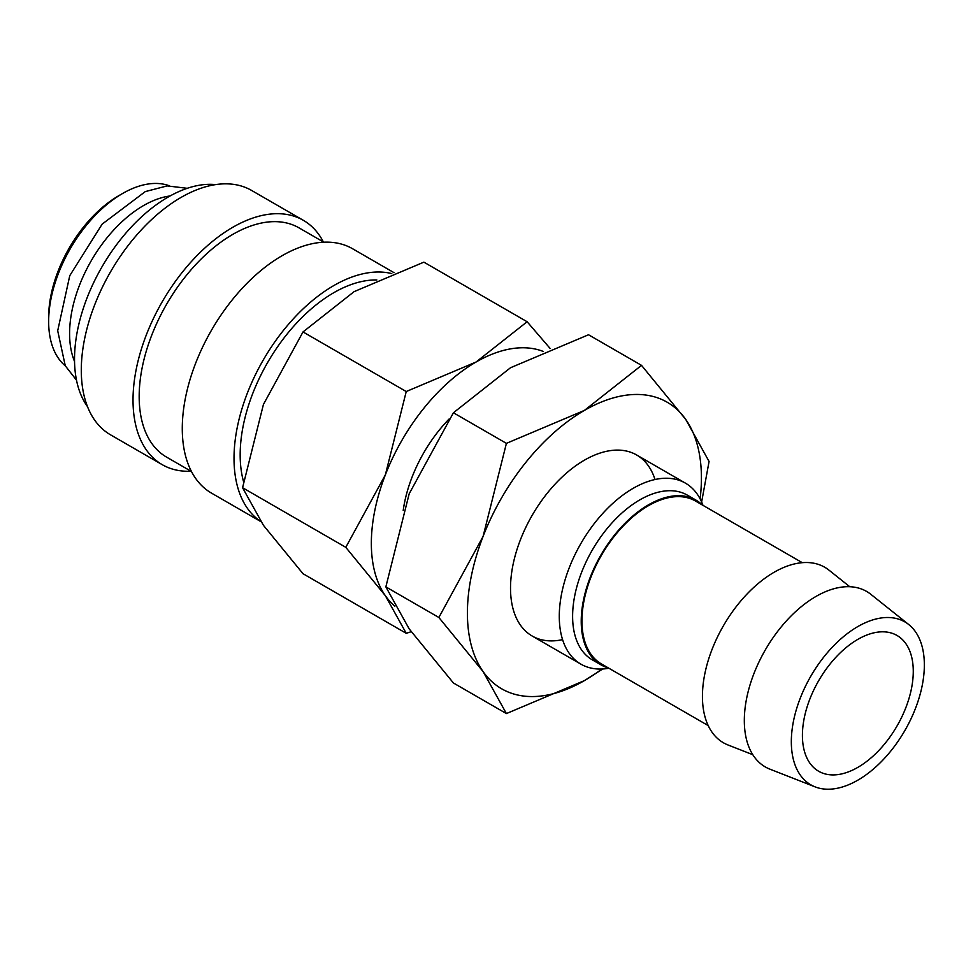 <?xml version="1.0" encoding="UTF-8"?>
<svg xmlns="http://www.w3.org/2000/svg" width="973" height="973" viewBox="0 0 973 973"><rect width="100%" height="100%" fill="white"/><g stroke="black" fill="none" stroke-linecap="round" stroke-linejoin="round"><path stroke-width="1.46" d="M376.843 279.969A132.377 76.429 120 0 0 240.173 454.841A132.377 76.429 120 0 0 243.505 481.501M394.041 272.683L352.591 248.747A141.085 81.452 120 0 0 243.87 286.548A141.085 81.452 120 0 0 182.279 428.534A141.085 81.452 120 0 0 211.506 493.116L260.886 521.625M391.766 273.583A141.085 81.452 120 0 0 288.13 324.714A141.085 81.452 120 0 0 234.019 458.392A141.085 81.452 120 0 0 260.764 521.455M323.839 242.204L298.966 227.84A132.377 76.429 120 0 0 196.96 263.306A132.377 76.429 120 0 0 139.175 396.534A132.377 76.429 120 0 0 166.59 457.128L191.462 471.491M323.364 241.936A141.085 81.452 120 0 0 303.321 220.299L251.593 190.44A141.085 81.452 120 0 0 142.873 228.241A141.085 81.452 120 0 0 81.294 370.226A141.085 81.452 120 0 0 110.508 434.809L162.236 464.668A141.085 81.452 120 0 0 190.988 471.224M303.321 220.299A141.085 81.452 120 0 0 194.6 258.1A141.085 81.452 120 0 0 133.021 400.085A141.085 81.452 120 0 0 162.236 464.668M215.653 184.602A132.377 76.429 120 0 0 121.686 238.117A132.377 76.429 120 0 0 74.52 359.195A132.377 76.429 120 0 0 87.485 406.592M170.068 195.962A104.512 60.338 120 0 0 69.594 333.605A104.512 60.338 120 0 0 74.532 361.445M169.302 185.77A104.512 60.338 120 0 0 122.549 193.518L118.852 195.646A99.282 57.322 120 0 0 48.65 317.247L48.65 321.516A104.512 60.338 120 0 0 65.313 365.872M908.77 624.569L870.835 594.308A101.326 58.502 120 0 0 791.45 615.605A101.326 58.502 120 0 0 744.321 720.555A101.326 58.502 120 0 0 769.886 769.144L815.07 786.865A94.053 54.306 120 0 0 885.941 756.751A94.053 54.306 120 0 0 924.35 664.96A94.053 54.306 120 0 0 908.77 624.569A94.053 54.306 120 0 0 835.077 644.345A94.053 54.306 120 0 0 791.329 741.767A94.053 54.306 120 0 0 815.07 786.865M849.757 586.719L828.96 570.129A101.326 58.502 120 0 0 749.575 591.426A101.326 58.502 120 0 0 702.433 696.376A101.326 58.502 120 0 0 728.011 744.977L752.786 754.683M802.275 562.674L695.488 501.022A94.053 54.306 120 0 0 623.012 526.223A94.053 54.306 120 0 0 581.951 620.883A94.053 54.306 120 0 0 601.436 663.939L708.21 725.59M702.445 505.036A95.086 54.889 120 0 0 695.999 500.134L687.376 495.16A95.086 54.889 120 0 0 614.109 520.628A95.086 54.889 120 0 0 572.611 616.323A95.086 54.889 120 0 0 592.302 659.84L600.925 664.827A95.086 54.889 120 0 0 608.393 667.952M695.999 500.134A95.086 54.889 120 0 0 622.732 525.615A95.086 54.889 120 0 0 581.234 621.297A95.086 54.889 120 0 0 600.925 664.827M702.98 505.352A104.512 60.338 120 0 0 685.43 483.143A104.512 60.338 120 0 0 604.89 511.141A104.512 60.338 120 0 0 559.28 616.323A104.512 60.338 120 0 0 580.917 664.158A104.512 60.338 120 0 0 608.928 668.256M543.238 351.435A148.054 85.478 120 0 0 476.028 362.041A148.054 85.478 120 0 0 385.369 474.824L345.792 547.325L385.369 595.719A148.054 85.478 120 0 0 394.892 606.167M550.183 348.529L527.123 321.747L476.028 362.041L406.24 391.535L385.369 474.824A148.054 85.478 120 0 0 371.345 543.372A148.054 85.478 120 0 0 385.369 595.719L406.24 633.314L411.19 631.708M406.24 633.314L303.004 573.705L263.44 525.323L242.569 487.716L263.44 404.427L303.004 331.939L354.099 291.645L423.887 262.151L527.123 321.747M913.27 671.37A78.387 45.257 -60 0 1 879.057 750.244A78.387 45.257 -60 0 1 818.646 771.248A78.387 45.257 -60 0 1 802.421 735.357A78.387 45.257 -60 0 1 836.634 656.483A78.387 45.257 -60 0 1 897.033 635.478A78.387 45.257 -60 0 1 913.27 671.37M122.549 193.518A104.512 60.338 120 0 0 48.65 321.516M449.076 419.035A104.512 60.338 120 0 0 403.211 510.46M303.004 331.939L406.24 391.535M242.569 487.716L345.792 547.325M655.011 479.519A104.512 60.338 120 0 0 584.42 460.168A104.512 60.338 120 0 0 510.521 588.166A104.512 60.338 120 0 0 562.576 639.626M701.63 501.995L709.074 461.47L685.746 419.448L641.523 365.361L584.42 410.399L506.41 443.36L483.082 536.451L438.859 617.478L483.082 671.565L506.41 713.574L584.42 680.614A165.471 95.536 120 0 0 601.873 669.023M700.11 498.857A165.471 95.536 120 0 0 701.424 477.95A165.471 95.536 120 0 0 685.746 419.448A165.471 95.536 120 0 0 584.42 410.399A165.471 95.536 120 0 0 483.082 536.451A165.471 95.536 120 0 0 467.405 613.051A165.471 95.536 120 0 0 483.082 671.565A165.471 95.536 120 0 0 584.42 680.614L602.749 668.986M506.41 713.574L453.418 682.985L409.183 628.899L385.855 586.877L409.183 493.785L453.418 412.771L510.521 367.733L588.519 334.761L641.523 365.361M453.418 412.771L506.41 443.36M385.855 586.877L438.859 617.478M187.254 188.312L167.174 185.904L145.281 191.596L102.165 224.118L69.764 275.651L57.699 330.759L65.264 365.775L76.49 380.151M532.158 636.014L580.917 664.158M636.67 454.999L685.43 483.143"/></g></svg>
